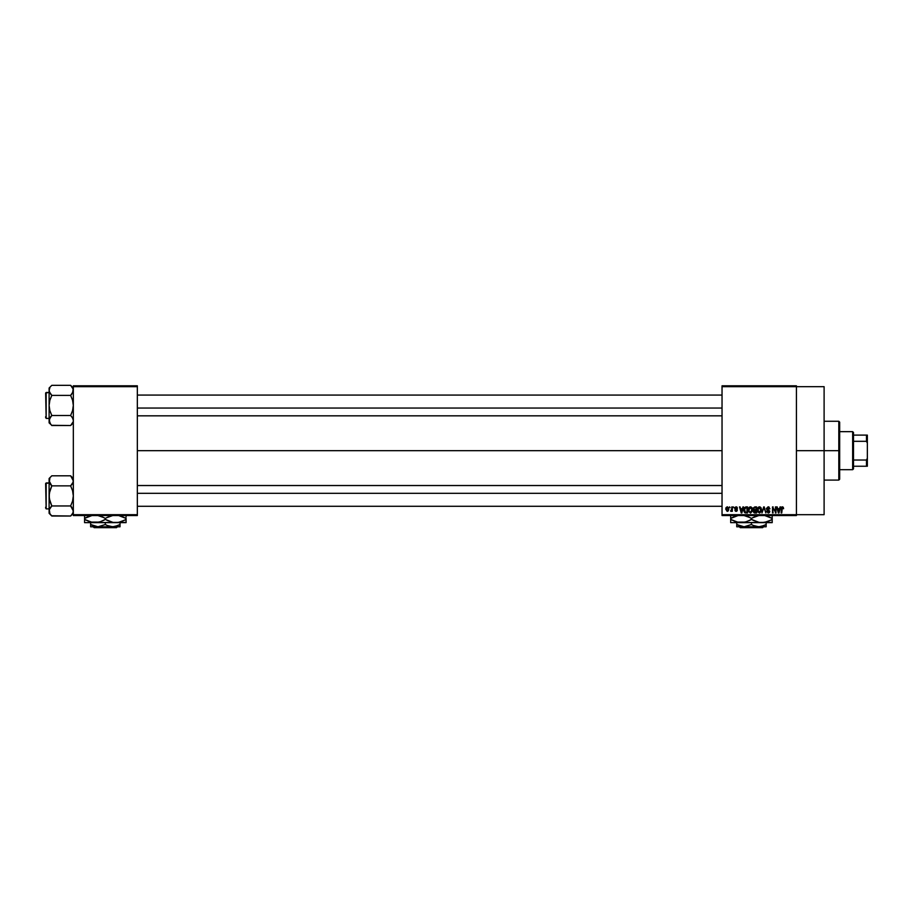 <?xml version="1.0" encoding="UTF-8"?>
<svg xmlns="http://www.w3.org/2000/svg" width="913" height="913" viewBox="0 0 913 913"><rect width="100%" height="100%" fill="white"/><g stroke="black" fill="none" stroke-linecap="round" stroke-linejoin="round"><path stroke-width="1.37" d="M796.421 450.68L824.108 450.68L824.108 386.678L824.108 450.68L796.421 450.68M137.338 450.68L722.035 450.68L137.338 450.68M722.035 385.811L796.421 385.811L722.035 385.811L722.035 386.678L796.421 386.678L796.421 514.681L722.035 514.681L722.035 385.811M796.421 386.678L722.035 386.678L722.035 515.548L722.035 514.681L796.421 514.681L796.421 515.548L722.035 515.548L796.421 515.548L796.421 385.811L796.421 386.678L824.108 386.678M729.59 506.898L730.138 507.765L729.59 506.898M733.367 506.898L733.915 507.765L733.367 506.898M742.931 506.898L742.452 508.712L740.546 508.712L739.496 506.898L741.253 512.958L743.502 506.898L742.452 508.712L740.546 508.712L739.496 506.898L741.253 512.958L743.502 506.898L741.835 512.958L740.066 506.898M748.774 507.868L748.306 509.922L750.418 513.038L752.552 509.853L752.004 507.776L750.429 506.818L748.854 507.742L750.429 506.818L752.004 507.776L752.552 509.853L751.125 506.966L749.516 507.069L748.523 508.427L748.557 511.542L750.691 513.015L752.46 510.915L752.095 507.925M757.813 507.868L757.345 509.922L759.468 513.038L761.59 509.853L761.043 507.776L759.468 506.818L757.893 507.742L759.468 506.818L761.043 507.776L761.59 509.853L760.175 506.966L758.555 507.069L757.562 508.427L757.79 511.942L759.73 513.015L761.499 510.915L761.134 507.925M768.107 506.818L766.384 508.575L766.852 509.774L769.134 510.881L768.381 512.319L766.543 511.223L768.198 513.038L769.351 512.558L769.75 511.075L767.194 509.237L767.011 508.142L768.324 507.56L769.921 508.678L768.107 506.818L766.384 508.575L767.228 510.013L769.043 510.732L768.187 512.33L766.543 511.223L768.198 513.038L769.773 511.371L766.943 508.564L768.05 507.525L769.921 508.872L768.107 506.818M780.044 506.898L779.565 508.712L777.659 508.712L776.609 506.898L778.367 512.958L780.615 506.898L779.565 508.712L777.659 508.712L776.609 506.898L778.367 512.958L780.615 506.898L778.949 512.958L777.18 506.898M781.174 508.849L781.722 512.958L781.174 508.849L782.418 506.818L783.274 507.251L781.368 507.525L781.174 512.958L781.882 507.799L783.605 508.712L783.274 507.251L783.605 508.712M775.434 506.898L775.434 511.748L772.524 506.898L772.524 512.958L773.071 508.096L775.982 512.958L775.982 506.898L775.434 511.748L772.524 506.898L772.524 512.958L773.071 508.096L775.982 512.958L775.982 506.898L775.982 512.958L775.388 512.958M763.69 506.898L761.956 512.958L763.987 507.605L765.859 512.958L764.227 506.898L761.956 512.958L763.987 507.605L765.859 512.958L764.227 506.898L765.859 512.958L763.987 507.605L761.956 512.958L763.69 506.898M754.857 506.898L753.271 507.993L753.933 510.162L753.43 512.033L754.252 512.878L756.557 512.958L756.557 506.898L754.857 506.898L756.557 506.898L754.857 506.898L753.179 508.678L753.933 510.162L753.339 511.428L754.846 512.958L756.557 512.958L756.557 506.898L756.557 512.958L754.846 512.958M744.243 507.879L745.898 506.898L744.004 508.473L744.221 511.988L745.202 512.878L747.519 512.958L747.519 506.898L745.898 506.898L747.519 506.898L745.898 506.898L743.821 509.956L745.099 512.844L747.519 512.958L747.519 506.898L747.519 512.958M737.373 510.127L736.129 511.383L737.373 510.127L736.129 511.383L734.851 510.127L736.825 510.219L734.782 508.244L736.106 506.818L734.965 507.445L734.839 508.746L736.768 510.458L734.851 510.127L735.41 511.189L736.848 511.2L737.27 509.614L735.33 508.039L736.072 507.445L737.453 508.233L736.917 507.08L736.106 506.818L737.453 508.233L736.106 506.818L734.782 508.244L736.825 510.219L734.851 510.127L736.129 511.383L737.373 510.127L735.467 508.53L736.072 507.445L737.453 508.233L736.072 507.445L735.467 508.53L737.373 510.253M731.792 506.898L731.69 510.082L730.605 511.143L731.792 510.607L732.34 511.303L732.34 506.898L731.69 510.082L730.605 511.143L731.792 510.607L732.34 511.303L732.34 506.898L731.792 511.303M727.273 506.818L726.029 507.628L725.732 509.146L727.17 511.383L728.277 510.915L728.802 509.294L728.494 507.605L727.273 506.818L725.732 509.146L727.273 511.383L728.802 509.1L727.273 506.818M73.325 515.548L137.338 515.548L137.338 514.681L73.325 514.681L73.325 386.678L137.338 386.678L137.338 514.681L137.338 385.811L73.325 385.811L137.338 385.811L137.338 386.678L73.325 386.678L73.325 385.811L73.325 514.681L137.338 514.681L137.338 515.548L73.325 515.548L73.325 514.681L73.325 515.548M824.108 514.681L824.108 450.68L824.108 514.681L796.421 514.681M782.441 507.537L783.046 508.587M782.395 507.525L781.722 512.958M781.528 507.229L782.247 506.829M782.418 506.818L783.274 507.251M778.39 511.394L777.853 509.42L779.382 509.42L778.789 511.463M773.071 512.958L772.524 506.898L773.117 506.898M768.484 506.852L769.191 507.16M769.921 508.872L769.339 508.678M769.374 508.94L767.628 507.582M768.187 507.537L767.046 509.043M766.943 508.564L768.312 509.716L766.943 508.461M769.75 511.691L769.362 512.558M766.555 511.394L767.125 511.371M767.091 511.143L768.187 512.33L767.091 511.143L768.187 512.33L769.214 511.36L766.395 508.404M767.856 512.284L769.043 510.732L766.395 508.803M768.187 512.33L769.043 510.732L767.228 510.013M769.214 511.497L768.175 510.333L769.214 511.36M757.356 509.637L757.459 508.803M760.175 506.966L759.468 506.818M759.114 512.284L758.475 511.873M758.075 508.667L758.132 511.314L759.456 512.33L761.043 509.842L759.456 512.33L757.893 509.945L759.468 507.525L760.232 507.788M760.415 507.948L759.468 507.525L760.986 510.664L759.559 512.319M757.893 509.945L758.201 508.381M760.712 508.336L761.02 509.454M753.933 510.162L753.339 511.428L753.933 510.162L753.339 511.428L753.933 510.162L753.179 508.507M753.75 508.37L754.275 507.685L753.739 508.906L754.925 509.728L753.727 508.678L754.275 507.685L753.841 508.085M754.343 507.662L753.727 508.678L754.412 507.639M754.72 512.239L753.887 511.337L754.4 510.493L753.898 511.554L755.051 512.25L753.898 511.554M753.887 511.337L754.4 510.493L753.887 511.337L754.4 510.493L756.01 510.435L756.01 512.25L753.887 511.337L755.051 512.25L753.887 511.337L754.4 510.493L753.887 511.2M754.846 507.605L756.01 507.605L756.01 509.728L754.697 509.728L756.01 509.728L756.01 507.605L754.206 507.719M754.971 510.435L756.01 510.435L756.01 512.25L755.051 512.25M748.306 509.637L748.42 508.803M751.125 506.966L750.429 506.818M750.418 512.33L749.082 511.314L750.418 512.33L751.992 509.842L750.418 512.33L749.436 511.873M751.821 508.667L751.194 507.788M749.037 508.667L749.082 511.314L748.854 509.945L750.429 507.525L751.992 509.842L751.707 511.451L750.52 512.319M748.854 509.945L749.162 508.381M745.967 512.958L745.099 512.844L745.967 512.958M744.734 512.638L743.958 511.269M743.867 510.789L743.821 510.173M743.833 509.488L743.947 508.712M745.647 507.628L744.369 509.968L744.586 508.495L746.96 507.605L746.96 512.25L745.202 512.125L744.517 508.735M744.586 508.495L745.533 507.639M745.202 512.125L746.96 512.25L746.96 507.605L745.978 507.605M744.38 509.591L744.403 510.572M741.676 511.463L742.269 509.42L740.74 509.42L741.504 512.33L740.74 509.42L742.269 509.42L741.504 512.33L741.196 511.086M736.905 508.313L736.072 507.445L736.905 508.313L736.072 507.445L736.905 508.313L736.072 507.445L735.33 508.13L736.015 508.781L735.467 508.53M736.072 507.445L735.33 508.13L736.072 507.445M736.129 511.383L734.851 510.127M735.41 510.047L736.106 510.755L735.41 510.047L736.106 510.755L736.688 509.888M736.825 510.219L736.106 510.755L736.814 510.276M736.015 509.602L734.782 508.107M734.782 508.244L736.243 506.829M731.13 511.383L731.792 510.607L731.13 511.383L731.792 510.607L731.13 511.383L731.792 510.607L731.13 511.383L731.792 510.607L731.13 511.383L730.765 510.515L731.792 509.18M728.254 509.1L727.284 510.755L728.254 509.1L727.25 507.445L726.292 509.374L727.284 510.755L726.28 509.1L727.25 507.445L728.254 509.1L727.25 507.445M728.22 509.637L727.764 510.572M727.889 507.765L728.243 508.838M778.31 511.075L777.853 509.42L779.382 509.42L778.869 511.177M754.697 509.728L753.739 508.906M751.445 508.016L751.981 509.454M726.371 508.313L726.771 507.639M838.807 450.68L838.807 480.09L838.807 450.68L824.108 450.68L838.807 450.68L838.807 421.27L838.807 450.68L839.675 450.68L838.807 450.68M839.675 479.222L839.675 450.68L839.675 479.222L838.807 480.09L824.108 480.09M839.675 422.137L839.675 450.68L839.675 422.137L838.807 421.27L824.108 421.27M73.131 421.84L70.632 425.538L73.131 421.84M73.325 420.528L72.584 417.937L73.325 420.516M51.562 425.298L70.632 425.538L73.325 422.856L70.632 425.538L51.801 425.538L49.873 423.118L49.302 419.215L51.801 415.495L49.861 410.61L49.108 405.44L49.861 400.271L51.801 395.386L49.302 391.677L49.861 392.955L49.108 390.365L49.861 387.774L49.108 390.365L49.108 422.856L49.108 420.516L50.717 424.34M51.801 415.495L50.717 416.693L51.801 415.495L50.717 416.693L51.801 415.495L70.632 415.495L72.572 410.622L73.325 405.44L72.572 400.271L70.632 395.386L73.131 391.688L70.632 395.386L72.572 400.271L73.325 405.44L72.572 410.622L70.632 415.495L51.801 415.495L49.861 410.61L49.108 405.44L49.861 400.271L51.801 395.386L70.632 395.386L71.716 394.199L70.632 395.386L51.801 395.386L49.313 391.688L49.108 388.036L51.801 385.343L70.632 385.343L51.801 385.343L49.108 388.036L49.108 420.516L50.717 416.693L49.313 419.193M46.164 418.416L45.65 392.989L49.108 392.464L46.164 392.464L46.164 418.416L49.108 418.416L46.164 418.416L45.65 392.989L46.164 418.416M73.325 390.365L72.572 392.967L73.131 389.064L73.325 390.433M70.894 385.606L72.549 387.728M71.785 416.773L73.131 419.193M70.632 425.538L72.572 423.118L70.632 425.538M49.108 420.448L49.108 422.856L50.717 424.351M50.649 394.108L51.801 395.386M49.302 391.666L49.861 392.955M50.717 416.693L49.873 417.926M70.632 415.495L72.572 417.926M73.325 388.036L70.632 385.343L73.131 389.041M137.338 408.043L722.035 408.043L137.338 408.043M722.035 493.317L137.338 493.317L722.035 493.317M852.651 431.655L853.507 432.511L853.507 435.113L853.507 432.511L852.651 431.655L839.675 431.655L852.651 431.655L852.651 469.704L839.675 469.704L852.651 469.704L852.651 431.655M853.507 468.848L852.651 469.704L853.507 468.848L853.507 466.246L853.507 468.848M853.507 441.321L853.507 460.038L853.507 435.113L853.507 441.321L866.483 441.321L867.35 443.136L867.35 458.223L866.483 460.038L853.507 460.038L853.507 466.246L853.507 460.038L866.483 460.038L866.483 466.246L867.35 466.246L867.35 458.223L867.35 466.246L866.483 466.246L866.483 460.038L867.35 458.223L867.35 435.113L853.507 435.113L866.483 435.113L866.483 441.321L866.483 435.113L867.35 435.113L867.35 443.136L866.483 441.321L853.507 441.321M853.507 466.246L866.483 466.246L853.507 466.246M45.65 393.229L45.65 394.199M45.65 416.682L45.65 417.663M70.632 395.386L71.716 394.199M73.131 391.688L72.572 392.955M49.302 421.817L49.861 423.096M73.131 512.307L71.716 514.818L73.131 512.307L73.131 509.694L73.131 512.296M51.562 515.765L70.632 516.016L73.325 513.323L70.632 516.016L71.716 514.818L70.632 516.016L51.801 516.016L49.873 513.585L49.302 509.694L51.801 505.962L49.861 501.089L49.108 495.919L49.861 490.738L51.801 485.864L49.108 480.843L49.302 482.155L49.861 478.252L49.108 480.843L49.108 510.995L49.884 513.608M49.108 480.831L49.108 513.323L49.302 509.682L50.717 507.172L49.861 508.404M49.108 480.843L49.108 478.503L51.801 475.81L70.632 475.81L51.801 475.81L49.108 478.503L49.313 482.155M46.164 508.895L45.65 483.456L49.108 482.943L46.164 482.943L46.164 508.895L49.108 508.895L46.164 508.895L45.65 483.456L46.164 508.895M70.883 476.061L73.325 480.843L73.131 479.519L73.131 482.155L70.632 485.864L71.716 484.666L70.632 485.864L51.801 485.864L70.632 485.864L72.572 490.749L73.325 495.919L72.572 501.089L70.632 505.962L51.801 505.962L70.632 505.962L73.325 510.995L72.572 508.404M51.801 505.962L50.717 507.16L51.801 505.962L50.717 507.16L51.801 505.962L49.302 498.532L49.302 493.282L51.801 485.864L49.873 483.434M70.632 516.016L72.572 513.585L70.632 516.016M49.108 510.915L49.108 513.323L51.801 516.016L49.861 513.585M50.649 484.586L51.801 485.864M50.717 507.16L49.313 509.671M70.632 485.864L71.716 484.666L70.632 485.864L72.572 490.749L73.325 495.919L72.572 501.089L70.632 505.962L73.131 509.671M73.325 480.911L73.131 482.155M73.325 480.843L70.632 475.81L73.325 478.503M71.716 484.666L72.572 483.434M71.785 507.251L70.632 505.962M45.65 483.696L45.65 484.666M45.65 507.16L45.65 508.13M73.131 479.542L72.584 478.264M763.53 526.79L762.663 527.657L740.238 527.657L739.37 526.79L740.238 527.657L762.663 527.657L763.53 526.79M764.261 525.5L766.155 524.519L766.155 526.79L766.155 522.647L766.155 524.519L760.734 526.63L756.9 526.63L753.202 525.432L751.445 524.519L751.445 522.647L751.445 524.519L744.095 526.79L736.745 524.519L736.745 522.647L736.745 526.63L736.745 524.519L740.295 526.15L738.389 525.386M751.445 524.519L753.202 525.432L751.445 524.519L744.095 526.79L736.745 526.79L736.745 526.162L736.745 526.79L744.095 526.79L738.503 525.432M764.272 525.5L758.794 526.79L753.202 525.432M772.204 521.745L772.204 518.413L764.512 515.434L772.204 518.413L772.204 522.647L772.204 521.745L772.204 522.647L730.685 522.647L741.071 522.647L735.741 521.745L730.685 519.429L730.685 518.413L733.162 517.123L738.343 515.446L730.685 518.413L730.685 522.647M736.745 522.647L743.775 522.407L738.377 522.407L730.685 519.429L735.718 521.745L730.685 519.429L730.685 520.718M771.131 520.022L764.558 522.407L759.137 522.407L751.445 519.429L751.445 518.413L753.921 517.123L759.102 515.446L752.517 517.819M749.835 517.545L743.753 515.434L748.968 517.123L751.445 518.413L751.445 519.429L746.435 521.734L741.071 522.647L764.535 522.407L759.137 522.407L753.054 520.307M730.685 517.123L730.685 515.434L730.685 518.413L730.685 517.123L730.685 518.413L731.758 517.819M736.871 522.088L738.366 522.407M745.179 522.11L736.882 522.088M750.372 520.022L745.362 522.065M748.98 517.123L746.412 516.107L748.98 517.123M759.102 522.407L772.204 522.407M772.204 520.718L772.204 519.429L767.194 521.734L761.83 522.647M772.204 517.123L772.204 518.413L767.171 516.107L772.204 518.413L772.204 515.434M766.018 515.765L765.117 515.548L766.018 515.754M751.445 519.429L748.98 520.718M751.445 518.413L753.921 517.123M736.745 524.519L736.745 526.162M744.095 526.79L766.155 526.79L744.095 526.79M766.155 525.432L766.155 524.519L764.398 525.432M740.238 527.657L739.37 526.79L740.238 527.657M117.412 526.79L116.544 527.657L94.119 527.657L93.252 526.79L94.119 527.657L116.544 527.657L117.412 526.79M118.142 525.5L120.037 524.519L120.037 526.79L120.037 522.647L120.037 524.519L114.616 526.63L110.781 526.63L107.083 525.432L105.326 524.519L105.326 522.647L105.326 524.519L97.976 526.79L90.627 524.519L90.627 522.647L90.627 526.63L90.627 524.519L94.176 526.15L92.27 525.386M105.326 524.519L107.083 525.432L105.326 524.519L97.976 526.79L90.627 526.79L90.627 526.162L90.627 526.79L97.976 526.79L92.384 525.432M118.154 525.5L112.687 526.79L107.083 525.432M126.085 521.745L126.085 518.413L118.393 515.434L126.085 518.413L126.085 522.647L126.085 521.745L126.085 522.647L84.578 522.647L94.952 522.647L89.622 521.745L84.578 519.429L84.578 518.413L87.043 517.123L92.224 515.446L84.578 518.413L84.578 522.647M90.627 522.647L97.657 522.407L92.27 522.407L84.578 519.429L89.6 521.745L84.578 519.429L84.578 520.718M125.024 520.022L118.439 522.407L113.029 522.407L105.326 519.429L105.326 518.413L107.802 517.123L112.984 515.446L106.399 517.819M103.728 517.545L97.634 515.434L102.849 517.123L105.326 518.413L105.326 519.429L100.316 521.734L94.952 522.647L118.416 522.407L113.029 522.407L106.935 520.307M84.578 517.123L84.578 515.434L84.578 518.413L84.578 517.123L84.578 518.413L85.639 517.819M90.752 522.088L92.247 522.407M99.061 522.11L90.764 522.088M102.655 520.821L99.243 522.065M102.861 517.123L100.304 516.107L102.861 517.123M112.984 522.407L126.085 522.407M119.82 522.11L115.711 522.647M126.085 520.718L126.085 519.429L121.075 521.734M121.075 516.107L126.085 518.413L121.052 516.107M126.085 517.123L126.085 515.434M119.991 522.065L121.041 521.745M102.69 520.798L104.265 520.022M105.326 519.429L102.861 520.718M105.326 518.413L107.802 517.123M90.627 524.519L90.627 526.162M97.976 526.79L120.037 526.79L97.976 526.79M120.037 525.432L120.037 524.519L118.279 525.432M94.119 527.657L93.252 526.79L94.119 527.657M137.338 395.067L722.035 395.067M137.338 415.826L722.035 415.826M722.035 506.293L137.338 506.293M722.035 485.533L137.338 485.533"/></g></svg>
